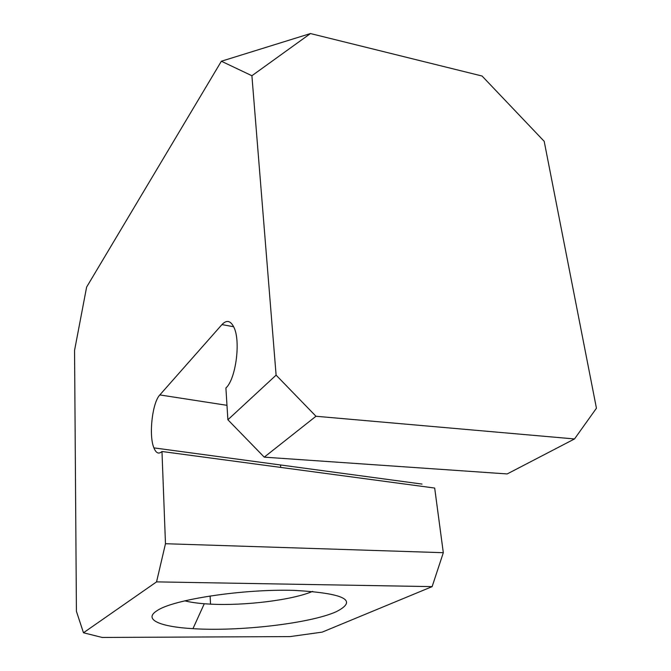 <?xml version="1.0" encoding="UTF-8"?>
<svg xmlns="http://www.w3.org/2000/svg" width="671" height="671" viewBox="0 0 671 671"><rect width="100%" height="100%" fill="white"/><g stroke="black" fill="none" stroke-linecap="round" stroke-linejoin="round"><path stroke-width="1.01" d="M336.221 611.726C358.532 600.377 344.617 593.265 294.477 590.396C243.481 588.735 172.657 599.547 157.064 610.677C142.722 619.534 160.302 626.84 192.954 628.668C239.086 631.663 310.061 623.485 336.221 611.726M310.472 33.55L221.371 61.229L251.902 75.731L310.472 33.55L482.063 76.024L544.189 141.321L596.444 408.228L574.51 438.951L315.974 416.263L264.257 457.152L507.192 473.936L574.51 438.951M264.257 457.152L227.88 419.761L225.901 387.981C235.697 379.467 240.855 341.665 234.062 327.607C230.715 320.595 226.689 319.589 221.958 324.588L159.832 394.925C152.283 402.667 148.618 435.454 153.894 447.876C156.066 453.202 158.759 454.41 161.979 451.499L434.682 488.052L443.313 552.694L432.132 586.622L322.206 632.124L290.04 636.594L102.16 637.45L83.481 632.77L76.419 611.331L74.556 350.396L86.618 287.096L221.371 61.229M432.132 586.622L156.553 581.883L83.481 632.77M156.553 581.883L165.477 543.72L443.313 552.694M161.979 451.499L165.477 543.72M227.88 419.761L276.108 375.148L315.974 416.263M251.902 75.731L276.108 375.148M184.844 600.847C190.044 602.172 196.528 603.137 204.286 603.749L210.535 604.135C244.621 605.947 292.623 600.05 312.652 591.361M226.983 405.326L159.832 394.925M233.667 326.752L221.958 324.588M280.503 464.969L280.696 467.41M422 484.068L153.894 447.876M210.107 595.991L210.535 604.135M204.286 603.749L192.954 628.668"/></g></svg>
